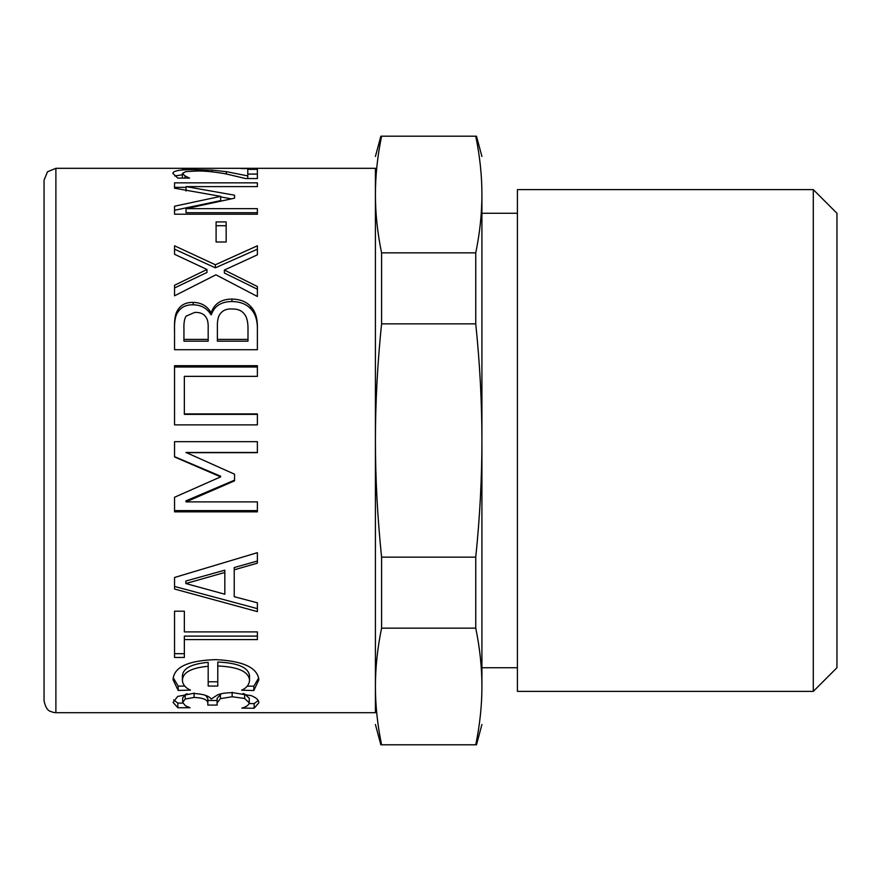 <?xml version="1.0" encoding="UTF-8"?>
<svg xmlns="http://www.w3.org/2000/svg" width="881" height="881" viewBox="0 0 881 881"><rect width="100%" height="100%" fill="white"/><g stroke="black" fill="none" stroke-linecap="round" stroke-linejoin="round"><path stroke-width="1.32" d="M247.781 174.075L257.384 174.075M174.768 175.991L182.4 174.757M182.4 178.061L182.4 173.414L185.021 175.925L189.58 178.094L177.764 178.094L172.797 173.26C173.403 170.639 180.99 169.449 195.56 169.681L212.134 170.143L226.307 171.641L247.781 175.925L247.781 169.35L257.384 169.35L257.384 178.557L245.634 178.557L225.701 173.832C213.345 171.707 203.5 170.771 196.166 171.035L185.759 171.641L182.4 173.414M247.781 178.557L247.781 175.925M226.307 173.942L226.307 171.641M212.134 171.839L212.134 170.143M185.021 178.094L185.021 175.925M216.098 225.712L226.164 225.712M216.098 221.913L226.164 221.913L226.164 242L216.098 242L216.098 221.913M205.427 316.51C203.39 313.625 199.833 312.259 194.756 312.403L186.089 316.147C184.393 318.713 183.677 323.239 183.942 329.714L183.942 339.416L208.18 339.416L208.18 327.93C208.379 322.556 207.464 318.746 205.427 316.51M208.18 339.416L208.18 341.178L183.942 341.178L183.942 339.416M244.5 314.242C241.901 310.674 237.87 308.912 232.408 308.978C226.417 308.581 222.122 310.553 219.523 314.902C217.915 317.336 217.2 321.686 217.376 327.93L217.376 339.416L247.99 339.416L247.99 331.179C248.255 323.03 247.087 317.38 244.5 314.242M247.99 339.416L247.99 341.178L217.376 341.178L217.376 339.416M174.548 331.278C174.185 321.939 175.308 315.552 177.896 312.138C181.079 307.106 186.177 304.661 193.203 304.793C201.264 304.969 207.167 308.295 210.933 314.748L211.33 314.748C214.259 306.07 221.131 301.665 231.945 301.511C240.249 301.72 246.482 304.143 250.667 308.791C255.325 313.394 257.56 320.354 257.384 329.648M211.33 312.524C214.259 303.692 221.131 299.21 231.945 299.055C240.249 299.265 246.482 301.731 250.667 306.467C255.325 311.147 257.56 318.228 257.384 327.688L257.384 349.724L174.548 349.724L174.548 329.34C174.185 319.836 175.308 313.339 177.896 309.859C181.079 304.749 186.177 302.26 193.203 302.392C201.264 302.568 207.167 305.949 210.933 312.524L211.33 314.748M210.933 314.748L210.933 312.524M177.896 312.138L177.896 309.859M250.667 308.791L250.667 306.467M234.555 480.145L186.023 500.815L186.023 501.884L257.384 501.884L257.384 511.839L174.548 511.839L174.548 497.236L220.668 476.863L220.668 476.236L174.548 456.677M257.384 510.606L174.548 510.606M257.384 452.46L186.023 452.46L234.555 474.198L234.555 480.85L186.023 501.884M220.668 476.863L174.548 456.964L174.548 441.667L257.384 441.667L257.384 452.669L186.023 452.669M185.825 583.53L185.825 581.042L224.831 570.172L224.831 572.463L185.825 583.53L224.831 594.223L224.831 572.463M257.384 561.021L234.225 567.562L234.225 596.701L257.384 602.802L257.384 611.612L174.548 589.026L174.548 577.484L257.384 552.673L257.384 563.157L234.225 569.82M257.384 608.639L174.548 586.449M184.768 686.101L178.171 686.101L173.238 677.72M208.18 666.289L208.18 662.358C191.573 663.833 182.984 668.316 182.4 675.804L182.4 679.967C182.532 684.35 185.219 687.742 190.45 690.12L178.171 690.44L173.072 679.78C173.645 667.247 187.84 660.53 215.625 659.638C243.2 660.948 257.604 667.688 258.86 679.835L253.827 690.528L241.614 690.208C246.669 687.973 249.312 684.559 249.532 679.967C248.475 671.487 237.892 666.829 217.772 665.981L217.772 686.057L208.18 686.057L208.18 666.289C191.573 667.787 182.984 672.346 182.4 679.967M217.772 681.784L208.18 681.784M249.532 679.967L249.532 675.804C248.475 667.468 237.892 662.886 217.772 662.06L217.772 665.981M258.695 677.918L253.827 686.178L247.209 686.178M178.171 686.101L178.171 690.44M253.827 686.178L253.827 690.528M182.752 703.093L177.83 703.093L173.689 699.91M187.279 693.754L185.219 694.536L182.664 697.917L182.664 702.465L185.484 705.813L190.054 707.74L177.83 707.74L173.072 702.399L177.698 696.431L192.939 693.479C202.454 693.788 208.555 695.627 211.264 698.996L217.442 694.977C220.371 693.556 225.448 692.774 232.683 692.653L251.272 695.671C256.261 697.675 258.794 700.032 258.86 702.763L254.157 708.247L241.812 708.104C246.262 706.947 248.75 705.185 249.257 702.818L244.632 698.468L232.144 696.75L220.393 698.655L217.111 702.906L217.111 705.075L207.839 705.075L207.839 703.181C207.729 699.723 203.148 697.807 194.084 697.444L185.219 699.04L182.664 702.465M207.839 703.181L207.839 698.622L205.791 695.472M217.111 700.472L207.839 700.472M221.197 693.81L217.111 698.336L217.111 702.906M249.257 702.818L249.257 698.248L244.632 693.975L243.068 693.49M258.21 700.527L254.157 703.589L249.136 703.589M177.83 703.093L177.83 707.74M185.219 694.536L185.219 699.04M220.393 694.173L220.393 698.655M254.157 703.589L254.157 708.247M184.349 653.691L174.548 653.691M257.384 636.115L184.349 636.115L184.349 657.468L174.548 657.468L174.548 611.194L184.349 611.194L184.349 631.908L257.384 631.908L257.384 639.584L184.349 639.584M174.548 367.003L257.384 367.003M184.349 413.916L257.384 413.916L257.384 424.884L174.548 424.884L174.548 365.703L257.384 365.703L257.384 376.352L184.349 376.352L184.349 414.378L257.384 414.378M174.548 249.191L215.36 267.824L257.384 249.191M174.548 287.966L206.969 272.449L206.969 269.476L174.548 254.29L174.548 245.799L215.36 264.763L257.384 245.799L257.384 254.829L224.358 270.049L257.384 286.534L257.384 296.479L215.9 274.806L174.548 295.796L174.548 285.268L206.969 269.476M224.358 270.049L224.358 273.011L257.384 289.21M215.36 267.824L215.36 264.763M174.548 210.284L220.668 200.615L220.668 196.364L174.548 188.193L174.548 187.334L186.023 187.334M186.023 191.023L186.023 186.607L234.555 195.197L234.555 198.181L186.023 208.665L186.023 212.706L257.384 212.706L257.384 214.215L174.548 214.215L174.548 206.209L220.668 196.364M220.668 196.892L231.274 198.842M174.548 188.193L174.548 182.852L257.384 182.852L257.384 186.607L186.023 186.607M186.023 208.665L257.384 208.665L257.384 214.215M182.059 168.59L190.792 168.535M241.009 168.535L249.929 168.59M257.032 168.315L174.956 168.315M256.217 168.315L375.416 168.315L375.416 194.525C375.416 175.572 377.475 156.135 381.583 136.203L475.751 136.203C479.859 156.135 481.918 175.572 481.918 194.525C481.918 213.488 479.859 232.925 475.751 252.847L475.751 323.856C479.859 363.71 481.918 402.584 481.918 440.5C481.918 478.416 479.859 517.29 475.751 557.144L475.751 628.153C479.859 648.075 481.918 667.512 481.918 686.475C481.918 705.428 479.859 724.865 475.751 744.797L381.583 744.797C377.475 724.865 375.416 705.428 375.416 686.475L375.416 712.685L55.888 712.685L55.888 168.315L175.748 168.315M55.888 168.315L47.519 171.773L44.05 180.142L44.05 700.858C46.704 712.564 50.646 710.89 53.025 712.344L55.888 712.685M381.583 628.153L381.583 557.144C377.475 517.29 375.416 478.416 375.416 440.5L375.416 686.475C375.416 736.703 375.416 736.703 375.416 686.475C375.416 667.512 377.475 648.075 381.583 628.153L475.751 628.153M381.583 557.144L475.751 557.144M381.583 323.856L381.583 252.847C377.475 232.925 375.416 213.488 375.416 194.525L375.416 440.5C375.416 402.584 377.475 363.71 381.583 323.856L475.751 323.856M381.583 252.847L475.751 252.847M375.416 194.525C375.416 144.297 375.416 144.297 375.416 194.525M481.918 194.525C481.918 144.297 481.918 144.297 481.918 194.525L481.918 686.475C481.918 736.703 481.918 736.703 481.918 686.475M517.422 667.721L481.918 667.721M517.422 189.613L517.422 691.387L813.284 691.387L813.284 189.613L517.422 189.613M813.284 189.613L836.95 213.279L836.95 667.721L813.284 691.387M195.56 171.035L195.56 169.681M231.945 301.511L231.945 299.055M193.203 304.793L193.203 302.392M194.084 692.973L194.084 697.444M232.144 692.29L232.144 696.75M244.632 693.975L244.632 698.468M375.416 724.523L380.845 744.797M380.845 136.203L375.416 156.477M481.918 724.523L476.489 744.797M476.489 136.203L481.918 156.477M517.422 213.279L481.918 213.279"/></g></svg>
